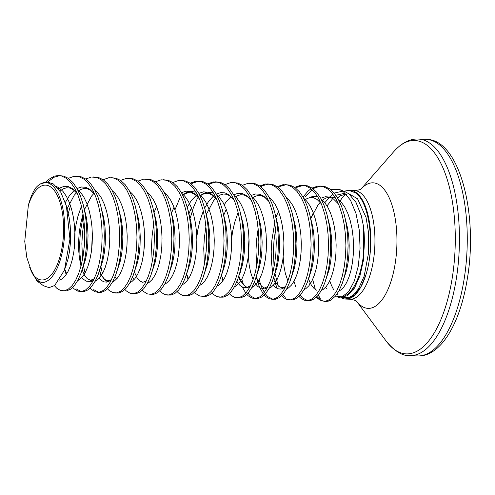 <?xml version="1.0" encoding="UTF-8"?>
<svg xmlns="http://www.w3.org/2000/svg" width="495" height="495" viewBox="0 0 495 495"><rect width="100%" height="100%" fill="white"/><g stroke="black" fill="none" stroke-linecap="round" stroke-linejoin="round"><path stroke-width="0.74" d="M366.331 273.444A54.425 22.751 -87.7 0 0 356.617 192.92A54.425 22.751 -87.7 0 0 350.126 190.321L348.771 190.266L355.528 192.877C369.487 202.195 375.024 245.081 366.331 273.444L365.786 275.195A54.401 22.739 92.3 0 1 345.782 299.06A54.401 22.739 92.3 0 1 340.845 297.538M338.623 196.96A54.425 22.751 -87.7 0 0 337.701 198.173A54.401 22.739 92.3 0 1 338.685 196.911M343.598 191.348L348.771 190.266M330.611 189.566L339.861 189.622L345.634 191.986L348.975 193.916L356.023 202.43L361.276 215.678L363.547 226.562A52.408 21.904 -87.7 0 1 343.586 296.381L342.051 296.87L335.536 296.06M339.861 189.622L343.32 191.615L350.503 200.203L356.004 213.543L359.29 230.175L360.075 248.28L358.343 265.852L354.371 280.888L348.697 291.642L342.051 296.87M320.376 298.256L318.186 295.286M315.191 288.857L312.673 279.403M324.794 202.653L332.764 193.96M334.15 193.069L342.719 191.181M309.721 283.709L309.926 284.371M316.46 297.186L317.87 298.621L321.62 300.898L325.537 301.232L329.466 299.611L333.259 296.09L336.773 290.788L339.873 283.882L342.422 275.616L344.334 266.26L345.51 256.138L345.9 245.588L345.479 234.977L344.235 224.656L342.193 214.985L339.415 206.285L335.963 198.86L331.953 192.951L327.492 188.768L322.721 186.454L317.778 186.077L312.104 188.051M323.922 301.331L325.574 301.399A57.544 24.051 -87.7 0 0 330.128 300.552L335.437 296.177L338.951 290.874L342.206 283.542L344.6 275.703L346.506 266.347L347.688 256.224L348.078 245.675L347.657 235.063L346.407 224.742L344.371 215.071L341.587 206.372L338.141 198.947L334.125 193.038L329.67 188.855L324.893 186.541L319.813 185.996M54.431 285.689L56.715 288.183L60.458 290.46L64.375 290.794L68.304 289.173L72.103 285.652L75.617 280.349L78.711 273.444L81.267 265.178L83.172 255.822L84.348 245.699L84.744 235.15L84.317 224.538L83.073 214.217L81.038 204.546L78.253 195.847L74.807 188.422L70.791 182.513L66.33 178.33L61.559 176.016L58.651 175.552L54.512 176.072L48.089 179.741L45.75 182.012M62.76 290.893L66.553 290.881L70.482 289.259L74.281 285.739L77.795 280.436L80.889 273.531L83.438 265.264L85.35 255.909L86.526 245.786L86.922 235.236L86.495 224.625L85.251 214.304L83.209 204.633L80.431 195.933L76.979 188.508L72.969 182.599L68.508 178.417L63.737 176.102L58.651 175.552M72.709 287.44L74.126 288.876L77.87 291.153L81.786 291.487L85.715 289.866L89.515 286.345L93.029 281.042L96.123 274.143L98.678 265.871L100.584 256.515L101.76 246.392L102.156 235.843L101.729 225.231L100.485 214.91L98.443 205.239L95.665 196.546L92.218 189.115L88.203 183.212L83.742 179.029L78.971 176.709L74.033 176.331L68.353 178.311M76.298 288.962L81.267 291.555M80.171 291.586L83.964 291.574L87.893 289.952L91.686 286.432L95.201 281.135L98.301 274.23L100.85 265.957L102.762 256.602L103.938 246.479L104.327 235.929L103.907 225.318L102.663 214.997L100.621 205.326L97.843 196.633L94.39 189.201L90.381 183.299L85.92 179.116L81.149 176.795L76.063 176.251M90.121 288.139L91.532 289.575L95.281 291.852L99.198 292.186L103.127 290.565L106.926 287.044L110.441 281.742L113.534 274.836L116.084 266.57L117.996 257.214L119.171 247.085L119.567 236.542L119.14 225.924L117.897 215.61L115.855 205.939L113.077 197.239L109.624 189.814L105.614 183.905L101.153 179.722L96.383 177.408L91.439 177.031L85.765 179.004M93.71 289.662L98.672 292.254M97.583 292.285L101.376 292.273L105.305 290.652L109.098 287.131L112.612 281.828L115.706 274.923L118.262 266.656L120.167 257.301L121.349 247.178L121.739 236.629L121.318 226.017L120.075 215.696L118.033 206.025L115.248 197.326L111.802 189.901L107.786 183.992L103.331 179.809L98.555 177.495L93.475 176.944M107.533 288.833L108.943 290.268L112.693 292.545L116.61 292.879L120.539 291.258L124.332 287.737L127.846 282.435L130.946 275.536L133.495 267.263L135.401 257.907L136.583 247.785L136.973 237.235L136.552 226.623L135.308 216.303L133.266 206.632L130.488 197.932L127.036 190.507L123.026 184.604L118.565 180.421L113.794 178.101L108.85 177.724L103.17 179.704M114.995 292.978L118.781 292.966L122.717 291.345L126.51 287.824L130.024 282.521L133.118 275.622L135.673 267.349L137.579 257.994L138.761 247.871L139.151 237.322L138.73 226.71L137.48 216.389L135.444 206.718L132.66 198.025L129.214 190.594L125.198 184.691L120.737 180.508L115.966 178.188L110.886 177.643M124.938 289.532L126.355 290.967L130.105 293.244L134.015 293.578L137.95 291.957L141.743 288.437L145.258 283.134L148.351 276.229L150.907 267.962L152.813 258.607L153.995 248.478L154.384 237.934L153.964 227.316L152.72 217.002L150.678 207.331L147.894 198.631L144.447 191.2L140.431 185.297L135.976 181.114L131.2 178.8L126.262 178.423L120.582 180.397M132.406 293.677L136.193 293.665L140.122 292.044L143.921 288.523L147.436 283.22L150.53 276.315L153.085 268.049L154.991 258.693L156.173 248.564L156.562 238.021L156.135 227.403L154.892 217.088L152.856 207.417L150.072 198.718L146.625 191.293L142.609 185.384L138.148 181.201L133.378 178.887L128.298 178.336M142.35 290.225L143.767 291.66L147.516 293.937L151.427 294.271L155.362 292.65L159.155 289.13L162.669 283.827L165.763 276.928L168.319 268.655L170.224 259.3L171.406 249.177L171.796 238.627L171.375 228.016L170.125 217.695L168.09 208.024L165.305 199.324L161.859 191.899L157.843 185.996L153.382 181.814L148.611 179.493L143.674 179.116L137.994 181.096M149.818 294.37L153.605 294.358L157.534 292.737L161.333 289.216L164.847 283.913L167.941 277.014L170.497 268.742L172.402 259.386L173.578 249.263L173.974 238.714L173.547 228.102L172.303 217.781L170.268 208.11L167.483 199.411L164.037 191.986L160.021 186.083L155.56 181.9L150.789 179.58L145.703 179.035M159.761 290.924L161.178 292.353L164.922 294.63L168.838 294.971L172.767 293.349L176.567 289.829L180.081 284.526L183.175 277.621L185.73 269.354L187.636 259.999L188.812 249.87L189.208 239.326L188.781 228.709L187.537 218.394L185.501 208.723L182.717 200.023L179.27 192.592L175.255 186.689L170.794 182.506L166.023 180.186L161.085 179.815L155.405 181.789M167.223 295.07L171.016 295.057L174.945 293.436L178.745 289.915L182.259 284.613L185.353 277.707L187.902 269.441L189.814 260.085L190.99 249.956L191.386 239.413L190.959 228.795L189.715 218.481L187.673 208.81L184.895 200.11L181.442 192.679L177.433 186.776L172.972 182.593L168.201 180.279L163.115 179.728M177.173 291.617L178.59 293.052L182.333 295.329L186.25 295.663L190.179 294.042L193.978 290.522L197.493 285.219L200.586 278.32L203.142 270.047L205.048 260.692L206.223 250.569L206.619 240.019L206.192 229.408L204.949 219.087L202.913 209.416L200.129 200.716L196.682 193.291L192.666 187.388L188.205 183.206L183.435 180.885L178.497 180.508L172.817 182.488M184.635 295.762L188.428 295.75L192.357 294.129L196.15 290.608L199.664 285.306L202.764 278.407L205.314 270.134L207.226 260.778L208.401 250.656L208.791 240.106L208.37 229.494L207.127 219.174L205.085 209.503L202.306 200.803L198.854 193.378L194.844 187.475L190.383 183.292L185.613 180.972L180.526 180.428M194.585 292.316L195.995 293.745L199.745 296.022L203.662 296.356L207.591 294.742L211.39 291.221L214.904 285.918L217.998 279.013L220.547 270.746L222.459 261.385L223.635 251.262L224.031 240.719L223.604 230.101L222.36 219.786L220.318 210.109L217.54 201.416L214.088 193.984L210.078 188.081L205.617 183.899L200.846 181.578L195.909 181.207L190.228 183.181M202.047 296.462L205.84 296.449L209.769 294.828L213.562 291.308L217.076 286.005L220.17 279.1L222.725 270.833L224.631 261.478L225.813 251.349L226.203 240.805L225.782 230.187L224.538 219.873L222.496 210.202L219.712 201.502L216.266 194.071L212.25 188.168L207.795 183.985L203.018 181.665L197.938 181.121M211.996 293.009L213.407 294.445L217.156 296.722L221.073 297.056L225.002 295.435L228.795 291.914L232.31 286.611L235.41 279.712L237.959 271.439L239.871 262.084L241.046 251.961L241.436 241.412L241.016 230.8L239.772 220.479L237.73 210.808L234.952 202.108L231.499 194.684L227.49 188.774L223.028 184.592L218.258 182.278L213.314 181.9L207.64 183.88M219.458 297.155L223.245 297.142L227.18 295.521L230.973 292.001L234.488 286.698L237.581 279.799L240.137 271.526L242.043 262.171L243.224 252.048L243.614 241.498L243.194 230.887L241.944 220.566L239.908 210.895L237.124 202.195L233.677 194.77L229.661 188.867L225.206 184.685L220.43 182.364L215.35 181.82M229.408 293.708L230.819 295.138L234.568 297.415L238.485 297.749L242.414 296.134L246.207 292.613L249.721 287.31L252.815 280.405L255.371 272.132L257.276 262.777L258.458 252.654L258.848 242.111L258.427 231.493L257.183 221.178L255.142 211.501L252.357 202.808L248.911 195.376L244.895 189.474L240.44 185.291L235.663 182.971L230.726 182.599L225.046 184.573M236.87 297.854L240.657 297.835L244.592 296.22L248.385 292.7L251.899 287.397L254.993 280.492L257.548 272.225L259.454 262.864L260.636 252.741L261.026 242.197L260.599 231.58L259.355 221.265L257.32 211.588L254.535 202.894L251.089 195.463L247.073 189.56L242.612 185.378L237.841 183.057L232.761 182.513M246.813 294.401L248.23 295.837L251.98 298.114L255.89 298.448L259.826 296.827L263.618 293.306L267.133 288.003L270.227 281.104L272.782 272.832L274.688 263.476L275.87 253.353L276.26 242.804L275.839 232.192L274.589 221.871L272.553 212.2L269.769 203.501L266.322 196.076L262.307 190.167L257.846 185.984L253.075 183.67L248.137 183.292L242.457 185.266M247.952 293.201L250.408 295.923L255.371 298.516M254.281 298.547L258.068 298.535L261.997 296.913L265.796 293.393L269.311 288.09L272.405 281.191L274.96 272.918L276.866 263.563L278.042 253.44L278.438 242.89L278.011 232.279L276.767 221.958L274.731 212.287L271.947 203.587L268.5 196.162L264.485 190.253L260.024 186.071L255.253 183.756L250.167 183.212M264.225 295.1L265.642 296.53L269.385 298.807L273.302 299.141L277.231 297.52L281.03 293.999L284.545 288.703L287.638 281.797L290.194 273.525L292.099 264.169L293.281 254.046L293.671 243.497L293.244 232.885L292.001 222.571L289.965 212.893L287.18 204.2L283.734 196.769L279.718 190.866L275.257 186.683L270.487 184.363L265.549 183.992L259.869 185.965M265.363 293.9L267.814 296.616L272.782 299.209M271.687 299.246L275.48 299.228L279.409 297.613L283.208 294.092L286.723 288.789L289.816 281.884L292.366 273.611L294.278 264.256L295.453 254.133L295.849 243.59L295.422 232.972L294.178 222.657L292.137 212.98L289.358 204.287L285.906 196.855L281.896 190.952L277.435 186.77L272.665 184.449L267.578 183.905M281.636 295.793L283.053 297.229L286.797 299.506L290.714 299.84L294.643 298.219L298.442 294.698L301.956 289.396L305.05 282.49L307.605 274.224L309.511 264.868L310.687 254.746L311.083 244.196L310.656 233.584L309.412 223.264L307.376 213.593L304.592 204.893L301.146 197.468L297.13 191.559L292.669 187.376L287.898 185.062L282.961 184.685L277.28 186.658M289.099 299.939L292.892 299.927L296.821 298.306L300.62 294.785L304.128 289.482L307.228 282.583L309.777 274.31L311.689 264.955L312.865 254.832L313.255 244.283L312.834 233.671L311.59 223.35L309.548 213.679L306.77 204.98L303.317 197.554L299.308 191.645L294.847 187.463L290.076 185.149L284.99 184.604M299.048 296.493L300.459 297.922L304.208 300.199L308.125 300.533L312.054 298.912L315.853 295.391L319.368 290.095L322.462 283.19L325.011 274.917L326.923 265.561L328.098 255.439L328.494 244.889L328.067 234.277L326.824 223.957L324.782 214.286L322.004 205.592L318.551 198.161L314.542 192.258L310.08 188.075L305.31 185.755L300.372 185.384L294.692 187.358M300.187 295.292L302.637 298.009L307.599 300.601M306.51 300.632L310.303 300.62L314.232 298.999L318.025 295.478L321.54 290.181L324.633 283.276L327.189 275.003L329.095 265.648L330.276 255.525L330.666 244.976L330.245 234.364L329.002 224.049L326.96 214.372L324.175 205.679L320.729 198.248L316.72 192.345L312.258 188.162L307.482 185.842L302.402 185.297M59.74 175.645L53.844 177.303L47.811 181.981M65.544 272.491L66.175 274.632M70.5 205.685L68.298 213.326M66.07 265.196L66.132 265.567M83.228 215.17L80.289 233.04L79.689 243.614L79.912 253.892L81.223 265.345M84.057 221.655L82.467 233.126L81.867 243.701L82.547 259.374M83.395 265.431L85.041 272.949M99.495 270.74L100.999 276.024M100.955 266.96L102.453 273.642M153.704 224.433L152.107 235.911L151.513 246.485L152.194 262.158M199.027 181.213L193.124 182.872L191.287 183.967M179.889 198.006L174.964 209.861M186.584 274.341L188.051 279.502M216.433 181.906L210.536 183.571L208.698 184.66M197.301 198.699L193.483 207.399L190.167 218.196M205.932 226.524L204.342 238.002L203.742 248.57L204.423 264.243M222.243 278.753L222.874 280.894M242.364 287.137L245.78 293.114M268.667 183.998L262.771 185.656L260.927 186.751M240.094 271.693L240.242 272.528M241.739 279.211L243.398 284.421M256.237 276.866L259.213 286.525L263.185 293.813M286.079 184.691L280.182 186.349L278.339 187.444M258.167 228.61L256.571 240.087L255.977 250.662L256.658 266.335M257.505 272.392L257.654 273.221M259.151 279.91L261.391 286.611L264.336 292.403M274.744 222.83L271.811 240.7L271.211 251.268L271.427 261.546L272.739 272.999M274.471 280.838L277.188 288.529M303.491 185.39L297.588 187.048L295.75 188.143M275.573 229.309L273.983 240.787L273.382 251.355L274.069 267.028M275.059 273.921L278.221 285.813M282.775 294.593L285.225 297.316M310.984 188.75L308.008 191.138L303.02 197.029M320.896 186.083L314.999 187.741L313.162 188.836M312.036 189.647L305.588 196.565M293.968 281.296L295.787 286.921M30.641 269.713L31.89 272.417L26.841 257.647L24.75 241.455L28.345 205.314C30.207 198.266 32.633 192.518 35.609 188.063A50.026 20.908 92.3 0 1 40.076 184.128A50.026 20.908 92.3 0 1 51.666 184.938A50.026 20.908 92.3 0 1 64.09 240.551A50.026 20.908 92.3 0 1 41.815 282.534L36.853 280.95L29.688 267.356M64.461 270.146L69.95 239.128L66.398 206.05L69.071 217.249L70.179 225.708L70.624 234.407L70.395 243.057L69.517 251.361L68.05 259.034L64.461 270.146L54.685 285.504L49.067 287.632L43.56 285.782L36.853 280.95M66.398 206.05L60.86 192.382L53.46 184.016L47.062 181.943L40.076 184.128M28.345 205.314A47.464 19.837 92.3 0 1 51.257 187.382A47.464 19.837 92.3 0 1 62.123 247.042A47.464 19.837 92.3 0 1 36.141 277.707A47.464 19.837 92.3 0 1 32.868 274.249C35.504 278.815 38.486 281.581 41.815 282.534M337.726 295.07A54.401 22.739 92.3 0 1 336.922 294.209M333.834 289.934A54.401 22.739 92.3 0 1 329.75 280.813M31.89 272.417L32.868 274.249M330.128 300.552L325.574 301.399M337.658 296.975A54.425 22.751 -87.7 0 0 338.209 297.334L337.739 297M339.168 297.235L347.261 295.855L354.754 287.564L360.026 275.455L363.466 260.153L363.547 226.562M327.139 289.043L325.463 287.434L327.139 289.043M327.028 205.864L334.453 196.348L327.028 205.864M335.851 195.29L345.133 193.155L335.851 195.29M361.232 215.523L362.055 218.765L361.232 215.523M341.668 297.569L348.251 298.473L354.872 294.754L360.867 286.766L365.786 275.195M339.898 297.402L338.209 297.334M319.213 298.59A57.457 24.014 92.3 0 1 317.048 296.585M318.712 298.652A57.544 24.051 -87.7 0 0 324.701 301.325M350.825 190.377L354.296 190.513A54.401 22.739 92.3 0 1 373.242 261.49A54.401 22.739 92.3 0 1 349.953 299.228C353.931 299.859 356.239 300.638 356.87 301.566M339.638 201.842A54.401 22.739 92.3 0 1 345.355 194.38M361.239 188.843A62.828 26.26 92.3 0 1 389.478 198.408A62.828 26.26 92.3 0 1 394.979 264.8A62.828 26.26 92.3 0 1 356.74 301.449M361.208 188.861L393.754 151.656A106.778 44.63 92.3 0 1 442.27 166.283A106.778 44.63 92.3 0 1 451.935 279.824A106.778 44.63 92.3 0 1 386.187 341.111C394.608 351.233 402.429 356.072 409.65 355.627L417.471 355.936C440.216 357.118 459.812 324.534 467.113 279.997C478.702 214.483 459.502 138.903 426.127 139.373A108.368 45.293 92.3 0 1 463.864 280.758A108.368 45.293 92.3 0 1 417.471 355.936M393.754 151.656C402.645 141.657 411.463 138.625 418.306 139.064A108.368 45.293 92.3 0 1 456.037 280.448A108.368 45.293 92.3 0 1 409.65 355.627M342.206 283.542L346.618 270.165L348.09 262.492L348.963 254.195L349.192 245.545L348.752 236.845L347.639 228.381L344.037 213.834M338.475 203.983L333.457 198.953L329.453 197.047L325.314 196.738L320.729 198.254M324.794 282.849L329.206 269.472L330.679 261.799L331.551 253.496L331.78 244.852L331.341 236.146L330.227 227.688L326.626 213.135M283.19 256.905L284 266.316L285.343 273.407L287.911 281.055M308.527 278.759L311.794 268.773L313.267 261.1L314.139 252.803L314.368 244.153L313.929 235.453L312.815 226.988L309.214 212.442M273.339 285.231L274.911 286.958L277.887 288.82L281.005 289.092L284.136 287.756L285.652 286.518M291.116 278.066L294.389 268.08L295.855 260.407L296.728 252.103L296.957 243.46L296.517 234.754L295.41 226.295L291.803 211.742M249.028 239.104L248.348 248.62L248.434 257.035L249.177 264.924L250.526 272.021L253.087 279.663M254.35 282.156L257.499 286.265L260.481 288.127L263.594 288.393L266.725 287.063L268.24 285.819M272.566 280.758L276.977 267.38L278.444 259.708L279.322 251.411L279.551 242.76L279.106 234.061L277.998 225.596L274.397 211.049M268.835 201.199L263.81 196.169L259.807 194.263L255.667 193.953L251.089 195.469M238.132 212.386L234.673 222.391L232.774 230.651L231.617 238.411M236.938 281.457L240.087 285.565L243.07 287.428L246.182 287.7L249.313 286.37L250.829 285.126M256.292 276.674L259.566 266.687L261.038 259.015L261.911 250.711L262.14 242.067L261.7 233.362L260.587 224.903L256.985 210.35M251.423 200.506L246.405 195.476L242.401 193.57L238.256 193.26L233.677 194.77M230.911 196.663L226.252 201.706L224.241 204.732M237.742 279.366L242.154 265.988L243.627 258.316L244.499 250.018L244.728 241.368L244.289 232.669L243.175 224.204L239.574 209.657M234.011 199.807L228.993 194.776L224.99 192.877L220.85 192.561L216.266 194.077M213.698 195.803L208.84 201.007L204.676 207.999M203.309 210.994L199.85 220.999L197.957 229.259L196.793 237.018M221.475 275.282L224.742 265.295L226.215 257.623L227.087 249.319L227.316 240.675L226.877 231.969L225.763 223.511L222.162 208.958M216.6 199.114L211.582 194.083L207.578 192.178L203.439 191.868L198.86 193.384M197.27 194.374L191.429 200.314L187.265 207.3M202.919 277.973L207.331 264.596L208.803 256.93L209.676 248.626L209.905 239.976L209.465 231.276L208.352 222.812L204.751 208.265M199.188 198.415L194.17 193.384L190.167 191.485L186.027 191.169L181.448 192.685M186.652 273.89L189.925 263.903L191.392 256.231L192.264 247.927L192.493 239.283L192.054 230.577L190.946 222.119L188.205 210.938M144.565 234.933L143.909 251.336M168.102 276.581L172.514 263.204L173.98 255.538L174.859 247.234L175.088 238.584L174.642 229.884L173.535 221.426L169.934 206.873M132.474 277.28L134.052 279.663M150.69 275.888L155.102 262.511L156.575 254.838L157.447 246.541L157.676 237.891L157.237 229.185L156.123 220.727L152.522 206.174M115.063 276.587L116.647 278.97M133.279 275.189L137.69 261.818L139.163 254.145L140.036 245.842L140.264 237.192L139.825 228.492L138.711 220.034L135.11 205.481M92.33 232.842L91.674 249.245M99.235 278.27L100.807 279.997L103.783 281.859L106.901 282.131L110.026 280.801L111.548 279.557M115.867 274.496L120.279 261.119L121.751 253.446L122.624 245.149L122.853 236.499L122.414 227.793L121.3 219.335L117.699 204.788M81.434 206.118L77.975 216.129L76.082 224.39L74.825 232.996L74.262 248.552M81.824 277.577L83.395 279.304L86.371 281.166L89.49 281.438L92.621 280.102L94.137 278.864M99.6 270.412L102.867 260.426L104.34 252.753L105.212 244.45L105.441 235.799L105.002 227.1L103.888 218.642L100.287 204.088M94.724 194.238L89.706 189.208L85.703 187.308L81.564 186.992L76.985 188.508M74.213 190.396L69.554 195.445L65.334 202.548M81.044 273.104L85.456 259.726L86.928 252.054L87.801 243.757L88.03 235.106L87.59 226.407L86.483 217.942L82.875 203.396M77.313 193.545L72.295 188.515L68.291 186.609L64.152 186.299L58.299 188.589M338.883 290.998L340.721 290.021L343.74 287.131L346.525 282.781L348.969 277.12L350.974 270.338L352.44 262.666L353.312 254.368L353.541 245.718L353.102 237.018L351.995 228.554L350.231 220.628L347.855 213.494L344.935 207.405L341.556 202.56L338.531 199.652M335.325 197.753L329.664 196.911L325.512 198.204L321.967 200.611M313.292 212.763L310.885 218.456L317.926 205.091L320.246 202.43M310.483 283.53L308.521 279.038L311.361 285.132L314.084 288.523L316.732 290.262M321.478 290.299L323.309 289.328L326.329 286.438L329.113 282.088L331.557 276.427L333.562 269.645L335.028 261.973L335.907 253.669L336.136 245.025L335.69 236.319L334.583 227.861L332.819 219.929L330.443 212.794L327.529 206.706L324.145 201.861L321.119 198.959M317.914 197.053L316.392 196.527L311.77 196.286M304.066 289.606L305.898 288.628L308.917 285.739L311.708 281.389L314.152 275.727L316.15 268.946L317.623 261.273L318.495 252.976L318.724 244.326L318.285 235.626L317.171 227.162L315.408 219.236L313.032 212.101L310.118 206.013L306.733 201.168L303.707 198.26M287.694 198.761L287.149 199.219M278.475 211.371L276.068 217.064M286.654 288.907L288.486 287.935L291.506 285.046L294.296 280.696L296.74 275.034L298.739 268.253L300.211 260.58L301.084 252.277L301.313 243.633L300.873 234.927L299.76 226.469L297.996 218.536L295.626 211.408L292.706 205.314L289.321 200.469L286.296 197.567M258.248 281.438L256.249 276.823L259.126 283.047L261.855 286.438L264.831 288.3L266.774 288.653M269.243 288.214L271.074 287.236L274.094 284.347L276.884 279.997L279.329 274.335L281.327 267.554L282.8 259.887L283.672 251.584L283.901 242.934L283.462 234.234L282.348 225.769L280.585 217.843L278.215 210.709L275.294 204.621L271.916 199.776L268.884 196.868M238.838 276.136L241.721 282.348L244.443 285.739L247.42 287.601L249.362 287.96M251.831 287.515L253.669 286.543L256.682 283.654L259.473 279.304L261.917 273.642L263.915 266.861L265.388 259.188L266.26 250.885L266.489 242.241L266.05 233.535L264.936 225.077L263.173 217.144L260.803 210.016L257.883 203.921L254.504 199.077L251.479 196.175M221.426 275.437L223.412 280.077M234.42 286.822L236.257 285.844L239.277 282.954L242.061 278.605L244.505 272.943L246.504 266.162L247.976 258.495L248.849 250.192L249.078 241.541L248.638 232.842L247.531 224.383L245.761 216.451L243.392 209.317L240.471 203.228L237.093 198.384L234.067 195.476M217.014 286.122L218.846 285.151L221.865 282.261L224.65 277.912L227.094 272.25L229.098 265.469L230.565 257.796L231.443 249.499L231.672 240.848L231.227 232.143L230.119 223.684L228.356 215.752L225.98 208.624L223.066 202.529L219.681 197.684L216.655 194.783M213.45 192.883L207.789 192.041L203.637 193.328L200.091 195.735M191.417 207.888L189.01 213.58L191.423 207.894M186.646 274.168L188.589 278.685M199.603 285.429L201.434 284.452L204.454 281.562L207.238 277.212L209.688 271.557L211.687 264.776L213.159 257.103L214.032 248.799L214.261 240.149L213.821 231.45L212.708 222.991L210.944 215.059L208.568 207.925L205.654 201.836L202.269 196.991L199.244 194.09M196.039 192.184L190.377 191.342L186.225 192.635L182.686 195.042M174.011 207.195L171.604 212.887M182.191 284.73L184.022 283.759L187.042 280.869L189.833 276.519L192.277 270.858L194.275 264.076L195.748 256.404L196.62 248.106L196.849 239.456L196.41 230.75L195.296 222.292L193.533 214.36L191.163 207.232L188.242 201.137L184.858 196.298L181.832 193.39M165.819 193.892L165.274 194.343M156.599 206.495L154.192 212.188M164.779 284.037L166.611 283.06L169.63 280.17L172.421 275.826L174.865 270.165L176.863 263.383L178.336 255.711L179.209 247.407L179.438 238.757L178.998 230.057L177.884 221.599L176.121 213.667L173.751 206.533L170.831 200.444L167.446 195.599L164.42 192.697M147.368 283.338L149.205 282.367L152.219 279.477L155.009 275.127L157.453 269.466L159.452 262.684L160.924 255.012L161.797 246.714L162.026 238.064L161.587 229.364L160.473 220.9L158.709 212.968L156.34 205.84L153.419 199.745L150.041 194.906L147.015 191.998M129.956 282.645L131.794 281.667L134.813 278.778L137.598 274.434L140.042 268.773L142.04 261.991L143.513 254.319L144.385 246.015L144.614 237.365L144.175 228.665L143.067 220.207L141.298 212.275L138.928 205.14L136.007 199.052L132.629 194.207L129.603 191.305M99.551 270.567L102.434 276.779L105.157 280.17L107.805 281.909M112.551 281.952L114.382 280.974L117.402 278.085L120.186 273.735L122.63 268.073L124.635 261.292L126.101 253.619L126.98 245.322L127.209 236.672L126.763 227.972L125.656 219.508L123.892 211.582L121.516 204.447L118.602 198.353L115.217 193.514L112.192 190.606M83.024 213.914L80.431 224.563L79.181 233.17L78.594 241.832L78.68 250.253L79.423 258.142L81.007 266.162M90.399 281.216L92.664 281.698M95.139 281.253L96.971 280.275L99.99 277.386L102.774 273.042L105.225 267.38L107.223 260.599L108.69 252.926L109.568 244.623L109.797 235.979L109.358 227.273L108.244 218.815L106.481 210.882L104.105 203.748L101.19 197.66L97.806 192.815L94.78 189.913M64.771 269.286L66.714 273.815M77.727 280.56L79.559 279.582L82.578 276.693L85.369 272.343L87.813 266.681L89.812 259.9L91.284 252.227L92.157 243.93L92.386 235.28L91.946 226.58L90.833 218.116L89.069 210.189L86.699 203.055L83.779 196.96L80.394 192.122L77.369 189.214M59.598 280.096L62.147 278.883L65.167 276L67.957 271.65L70.401 265.988L72.4 259.207L73.873 251.534L74.745 243.231L74.974 234.587L74.535 225.881L73.421 217.423L71.657 209.49L69.288 202.356L66.367 196.268L62.983 191.423L59.239 187.995L56.455 186.497M347.775 193.093L357.557 198.792L366.034 217.379L368.552 232.669L368.651 252.37L364.171 276.198L358.43 288.894L353.517 294.779L349.841 297.155L342.732 297.507M345.782 299.06L349.953 299.228M354.296 190.513C358.318 190.204 360.676 189.61 361.381 188.737M356.709 301.43L386.187 341.111M418.306 139.064L426.127 139.373M309.647 275.969L307.383 282.15M291.122 278.048L289.971 281.457M256.299 276.656L255.154 280.065M221.482 275.263L220.331 278.673M186.658 273.871L185.507 277.28M189.09 213.871L187.339 207.566M99.606 270.394L98.456 273.803M304.654 200.11L307.141 198.514L310.353 197.505L313.62 197.74L317.01 199.405L321.218 203.655M273.661 277.522L276.315 283.282L278.827 286.401L281.952 287.88L284.774 286.952L285.838 286.116M252.425 198.025L254.913 196.428L258.124 195.42L261.391 195.655L264.776 197.313L268.989 201.564M223.833 214.972L226.24 209.286M235.651 196.849L237.501 195.729L240.712 194.721L243.979 194.962L247.37 196.62L251.578 200.871M206.421 214.279L213.463 200.914L215.87 198.167M217.602 196.633L220.089 195.036L223.301 194.028L226.568 194.263L229.958 195.921L234.166 200.178M200.19 195.933L202.678 194.337L205.889 193.328L209.156 193.57L212.547 195.228L216.754 199.479M182.779 195.24L185.272 193.644L188.484 192.635L191.751 192.871L195.135 194.529L199.349 198.786M134.417 272.077L137.028 277.714L139.541 280.838L142.665 282.311L145.487 281.389L146.557 280.554M99.551 270.561L102.211 276.321L104.717 279.446L107.848 280.919L110.663 279.997L111.734 279.161M84.546 209.41L91.587 196.045L93.908 193.384M82.139 269.868L84.8 275.628L87.312 278.747L90.436 280.226L93.252 279.298L94.322 278.462M67.134 208.711L74.176 195.346L76.496 192.691M78.953 190.587L80.803 189.467L84.02 188.459L87.287 188.694L90.672 190.358L94.885 194.609M60.062 191.076L63.397 188.768L66.608 187.76L69.875 188.001L73.26 189.659L77.474 193.91M83.748 206.768L84.626 209.694M239.648 279.446L238.782 276.309M354.76 287.564L352.985 290.249M337.534 197.889L340.399 195.748L344.91 194.38L346.426 194.492"/></g></svg>
